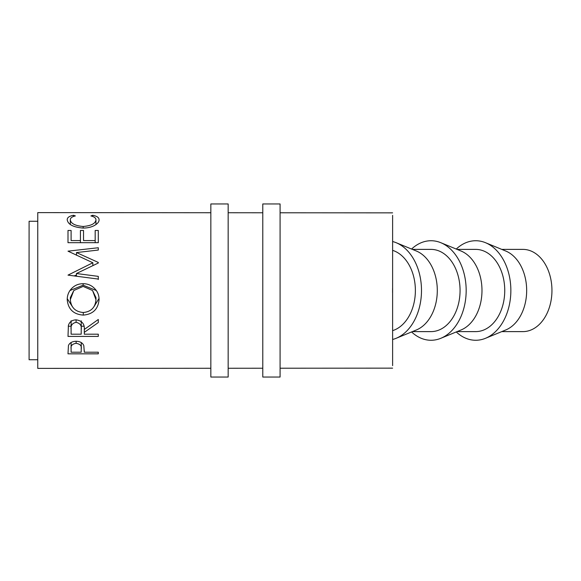 <?xml version="1.0" encoding="UTF-8"?>
<svg xmlns="http://www.w3.org/2000/svg" width="581" height="581" viewBox="0 0 581 581"><rect width="100%" height="100%" fill="white"/><g stroke="black" fill="none" stroke-linecap="round" stroke-linejoin="round"><path stroke-width="0.87" d="M501.766 249.387L522.922 249.387A41.113 29.028 90 0 1 551.95 290.5A41.113 29.028 90 0 1 522.922 331.613L501.766 331.613M456.267 331.947A49.763 35.143 -90 0 0 485.513 338.295L505.731 329.979A41.113 29.028 -90 0 0 526.669 290.5A41.113 29.028 -90 0 0 505.731 251.021L485.513 242.705A49.763 35.143 -90 0 0 456.267 249.053M485.513 338.295A49.763 35.143 -90 0 0 510.859 290.5A49.763 35.143 -90 0 0 485.513 242.705M457.08 331.613L475.716 331.613A41.113 29.028 -90 0 0 504.744 290.5A41.113 29.028 -90 0 0 475.716 249.387L457.08 249.387M411.58 331.947A49.763 35.143 -90 0 0 440.826 338.295L461.045 329.979A41.113 29.028 -90 0 0 481.983 290.5A41.113 29.028 -90 0 0 461.045 251.021L440.826 242.705A49.763 35.143 -90 0 0 411.58 249.053M440.826 338.295A49.763 35.143 -90 0 0 466.173 290.5A49.763 35.143 -90 0 0 440.826 242.705M412.401 331.613L431.029 331.613A41.113 29.028 -90 0 0 460.065 290.5A41.113 29.028 -90 0 0 431.029 249.387L412.401 249.387M392.596 339.471A49.763 35.143 -90 0 0 396.148 338.295L416.366 329.979A41.113 29.028 -90 0 0 437.297 290.5A41.113 29.028 -90 0 0 416.366 251.021L396.148 242.705A49.763 35.143 -90 0 0 392.596 241.529M396.148 338.295A49.763 35.143 -90 0 0 421.494 290.5A49.763 35.143 -90 0 0 396.148 242.705M392.596 330.647A41.113 29.028 -90 0 0 415.379 290.5A41.113 29.028 -90 0 0 392.596 250.353M392.618 290.5A41.113 29.028 90 0 1 392.574 292.642L392.574 288.358A41.113 29.028 90 0 1 392.618 290.5M392.618 365.652L392.618 215.348M67.992 353.829L68.449 345.535C69.618 342.819 72.175 341.396 76.118 341.279C80.178 341.403 82.742 342.877 83.809 345.702L84.303 352.209L98.283 352.209L98.283 353.829L67.992 353.829M67.999 336.414L68.405 325.396C69.495 321.874 72.059 320.022 76.096 319.833C81.965 320.719 84.703 323.937 84.31 329.471L98.291 319.477L98.291 322.564L84.31 332.347L84.31 334.191L98.291 334.191L98.291 336.414L67.999 336.414M96.293 290.5C98.145 293.151 99.075 296.165 99.068 299.535C98.24 309.099 92.982 314.285 83.279 315.098C73.54 314.394 68.188 309.288 67.222 299.781C67.185 296.354 68.108 293.267 69.989 290.5C73.257 286.005 77.636 283.731 83.134 283.695C88.566 283.717 92.953 285.99 96.293 290.5L83.127 285.206L83.134 283.695M210.845 368.267L37.758 368.39L37.75 221.267M37.75 359.733L37.758 212.61L210.845 212.733M37.736 359.733L29.101 359.741L29.05 290.5L29.101 221.259L37.736 221.267M67.999 242.691L67.999 230.461L71.1 230.461L71.1 240.578L80.425 240.578L80.425 230.461L83.526 230.461L83.533 240.578L95.182 240.578L95.182 230.461L98.283 230.461L98.291 242.691L67.999 242.691M98.291 279.069L67.999 275.125L92.851 262.757L67.999 251.159L98.291 247.746L98.291 250.055L76.489 252.561L98.291 262.445L98.291 263.019L76.445 273.528L98.291 276.367L98.291 279.069M73.547 215.282L75.37 215.929C71.986 216.706 70.308 218.006 70.323 219.829C70.889 223.583 75.174 225.798 83.17 226.481C91.239 225.784 95.502 223.547 95.952 219.756C95.916 217.984 94.231 216.713 90.905 215.936L92.706 215.29C96.947 216.088 99.06 217.57 99.06 219.749C99.169 221.898 97.397 223.932 93.766 225.849C90.651 227.331 87.048 228.072 82.967 228.064C73.177 227.193 67.926 224.426 67.214 219.756C67.193 217.563 69.299 216.067 73.547 215.282L73.547 216.459M84.303 352.209L84.303 350.655M98.283 353.829L98.283 352.209M76.133 341.279L76.133 343.313C72.255 343.967 70.577 345.753 71.1 348.68L71.1 342.5L71.1 352.209L81.202 352.209L81.267 342.565L81.267 348.796M81.267 348.832L81.267 348.818C81.798 345.84 80.091 344.003 76.133 343.313M71.1 348.68L71.1 352.209M70.323 219.829L70.323 224.491M83.17 226.481L83.17 228.064M95.952 219.756L95.952 224.586M92.706 215.29L92.706 216.473M74.099 275.917L76.445 275.031M92.851 262.757L92.851 265.597M98.291 247.746L98.291 250.055M76.489 252.561L76.489 255.248M98.291 262.445L98.291 263.019M76.445 273.528L76.445 276.222M98.291 276.367L98.291 279.512M71.1 230.461L71.1 240.578M80.425 240.578L80.425 242.691M83.526 230.461L83.533 240.578M95.182 240.578L95.182 242.691M98.283 230.461L98.283 242.691M98.291 322.564L98.291 319.477M84.31 332.347L84.303 329.427M84.31 334.191L84.303 329.398M98.291 336.414L98.291 334.191M84.013 326.21L81.246 326.21M71.1 326.21L68.253 326.21M71.1 329.383L71.1 320.734L71.1 334.191L81.202 334.191L81.238 320.806L81.246 329.492C81.79 325.592 80.076 323.203 76.089 322.339C72.204 323.189 70.541 325.534 71.1 329.383L71.1 334.191M76.089 319.833L76.089 322.339M99.024 298.409L94.151 306.405M83.279 315.098L83.279 312.505C91.108 311.757 95.342 307.472 95.959 299.643L92.546 290.5L83.127 286.404L73.816 290.5L70.33 297.61L70.33 299.643C71.027 307.523 75.341 311.808 83.265 312.505M72.298 306.528L67.258 298.619M69.989 290.5L83.127 285.206M95.959 299.643L95.959 297.61L92.546 290.5M73.816 290.5L70.33 299.643M228.159 377.047L228.159 203.953L210.845 203.953L210.845 377.047L228.159 377.047M280.086 377.047L280.086 203.953L262.779 203.953L262.779 377.047L280.086 377.047M392.603 368.143L280.086 368.223M262.779 368.231L228.159 368.26M392.603 212.857L280.086 212.777M262.779 212.769L228.159 212.74"/></g></svg>
